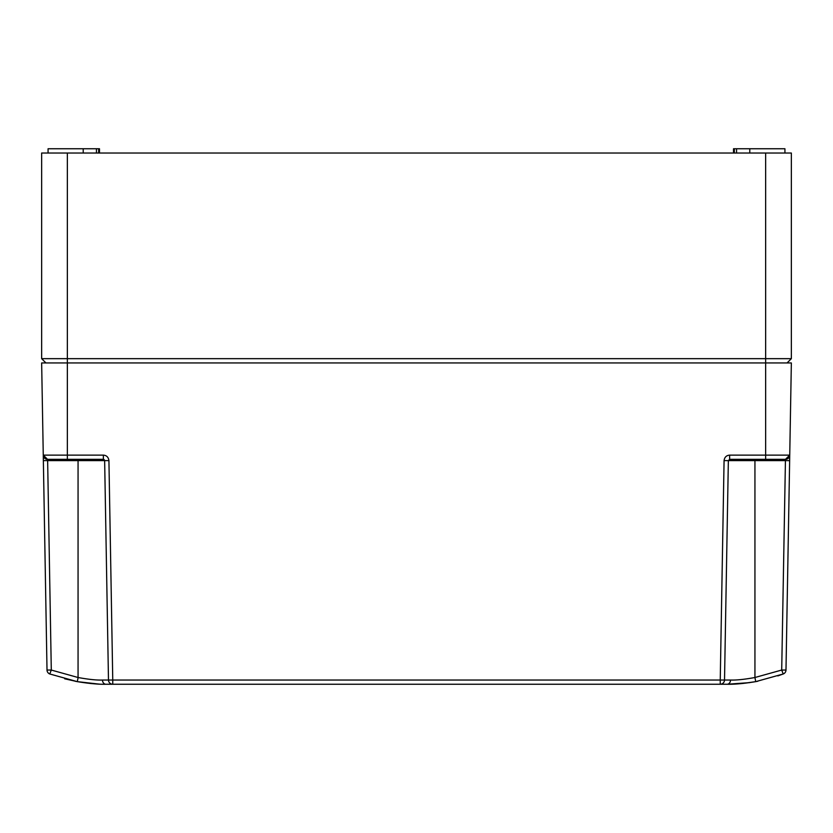 <?xml version="1.0" encoding="UTF-8"?>
<svg xmlns="http://www.w3.org/2000/svg" width="833" height="833" viewBox="0 0 833 833"><rect width="100%" height="100%" fill="white"/><g stroke="black" fill="none" stroke-linecap="round" stroke-linejoin="round"><path stroke-width="1.25" d="M99.481 148.753L99.481 153.033L99.481 148.753L96.451 148.753L96.451 153.033M784.925 153.033L784.925 148.753L784.925 153.033M749.794 153.033L749.794 148.753L784.925 148.753M733.519 153.033L733.519 148.753L749.794 148.753M736.549 153.033L736.549 148.753M734.331 153.033L734.331 148.753M83.206 153.033L83.206 148.753L96.451 148.753M48.075 153.033L48.075 148.753L83.206 148.753M98.669 153.033L98.669 148.753M45.93 362.949L41.65 358.669L41.65 153.033L791.35 153.033L791.35 358.669L791.35 153.033M41.65 358.669L791.35 358.669L787.07 362.949L791.35 358.669M47.012 670.044A4.28 4.28 0 0 0 49.772 673.98A4.28 4.28 0 0 1 47.012 670.044L51.292 670.044L49.772 673.98A4.28 4.28 0 0 1 47.012 670.044L43.264 455.13A4.28 4.28 0 0 0 47.543 459.337L47.637 460.607L47.543 459.337A4.28 4.28 0 0 1 43.264 455.13L41.65 362.949L791.35 362.949L785.988 670.044L781.708 670.044L754.937 677.51C744.463 679.416 736.32 680.259 730.531 680.04A4.28 3.436 -90 0 1 727.094 684.247L720.243 684.247A4.28 4.28 0 0 0 724.523 680.04L728.354 460.607L729.635 459.337L785.457 459.337L781.708 670.044L783.228 673.98L755.708 681.644C743.4 683.612 733.863 684.476 727.094 684.247L728.229 684.247M724.71 669.253L724.523 680.04L730.531 680.04M104.968 684.247L727.094 684.247L749.846 682.612M75.251 681.259L77.292 681.644C88.954 683.56 98.502 684.434 105.906 684.247L112.757 684.247A4.28 4.28 -90 0 1 108.477 680.04A4.28 4.28 0 0 0 112.757 684.247L112.757 680.04L102.469 680.04A4.28 3.436 90 0 0 105.906 684.247C99.179 684.487 89.631 683.612 77.292 681.644L99.002 684.101M49.824 455.13L43.264 455.13L43.274 455.89M43.306 458.077L43.337 459.858M789.726 455.901L789.736 455.13A4.28 4.28 -90 0 1 785.457 459.337L780.209 459.337M57.925 459.337L67.358 459.337L67.358 455.13L103.365 455.13C106.582 455.37 108.446 457.202 108.925 460.607L104.646 460.607L108.477 680.04L104.646 460.607L103.365 459.337L47.543 459.337A4.28 4.28 0 0 1 43.264 455.13L67.358 455.13L67.358 153.033M108.925 460.607L112.757 680.04L720.243 680.04L724.075 460.607C724.543 457.213 726.397 455.38 729.635 455.13L765.642 455.13L765.642 153.033M64.662 678.791L77.292 681.644L49.772 673.98L77.292 681.644L78.146 677.521M720.243 684.247A4.28 4.28 0 0 0 724.523 680.04L724.523 680.04A4.28 4.28 0 0 1 720.243 684.247A4.28 4.28 0 0 0 724.523 680.04L720.243 680.04L720.243 684.247A4.28 4.28 0 0 0 724.523 680.04L728.354 460.607L754.937 460.607L754.937 677.51L755.708 681.644L757.853 681.238M735.57 684.018L741.026 683.633M742.62 683.487L755.708 681.644C744.046 683.56 734.498 684.434 727.094 684.247M43.358 460.607L43.264 455.13L43.358 460.607L47.637 460.607L51.292 670.044L78.063 677.51C88.569 679.416 96.701 680.269 102.469 680.04M789.663 459.858L789.642 460.607L754.937 460.607L754.937 459.337M785.988 670.044A4.28 4.28 0 0 1 783.228 673.98A4.28 4.28 0 0 0 785.988 670.044A4.28 4.28 0 0 1 783.228 673.98L755.708 681.644M789.007 460.628L787.643 460.628M724.075 460.607L728.354 460.607M783.207 459.337L765.642 459.337L765.642 455.13L789.736 455.13A4.28 4.28 0 0 1 785.457 459.337C788.382 458.556 789.809 457.15 789.736 455.13L785.457 459.337L789.736 455.13A4.28 4.28 0 0 1 785.457 459.337L785.883 459.316M103.386 459.337A1.281 1.281 0 0 1 104.094 459.577A1.281 1.281 0 0 0 103.386 459.337M104.646 460.607A1.281 1.281 0 0 0 104.531 460.087A1.281 1.281 0 0 1 104.646 460.607L78.063 460.607L78.063 677.51M55.363 459.337L67.358 459.337L47.543 459.337L43.264 455.13A4.28 4.28 0 0 0 47.543 459.337C44.701 458.681 43.274 457.286 43.264 455.13L43.264 455.162M765.642 459.337L775.075 459.337M103.365 455.13L103.365 459.337L67.358 459.337M729.635 455.13L729.635 459.337M78.063 459.337L78.063 460.607L47.637 460.607M789.736 455.162L789.299 456.942L785.915 459.316M90.235 683.476L91.463 683.591M97.43 684.018L99.554 684.122M783.228 673.98L777.835 675.907"/></g></svg>

